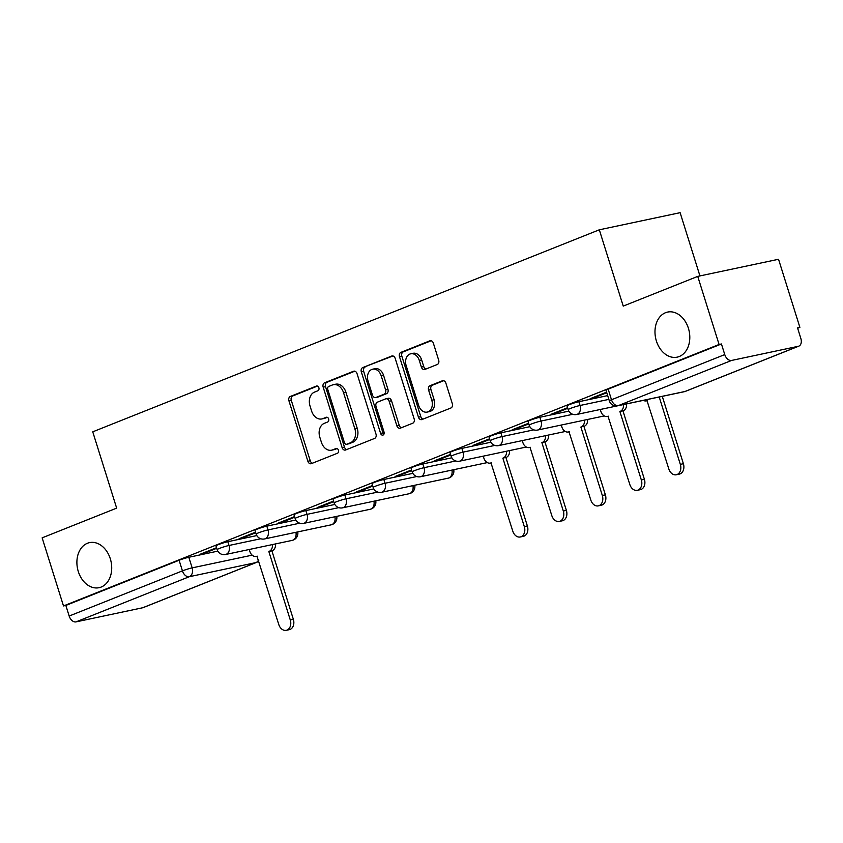 <?xml version="1.0" encoding="UTF-8"?>
<svg xmlns="http://www.w3.org/2000/svg" width="843" height="843" viewBox="0 0 843 843"><rect width="100%" height="100%" fill="white"/><g stroke="black" fill="none" stroke-linecap="round" stroke-linejoin="round"><path stroke-width="1.26" d="M318.865 387.727A2.476 1.834 -102 0 0 316.631 385.999A2.476 1.834 -102 0 0 316.41 386.062L290.34 396.463A3.53 2.624 -102 0 0 288.928 400.804L307.874 461.258A3.53 2.624 -102 0 0 311.067 463.734A3.53 2.624 -102 0 0 311.383 463.629L337.463 453.239A2.476 1.834 -102 0 0 338.443 450.194A2.476 1.834 -102 0 0 336.209 448.465A2.476 1.834 -102 0 0 335.988 448.529L332.616 449.877A11.307 8.398 -102 0 1 331.584 450.194A11.307 8.398 -102 0 1 321.394 442.259L319.813 437.222A11.307 8.398 -102 0 1 324.302 423.344L327.674 421.995A2.476 1.834 -102 0 0 328.654 418.96A2.476 1.834 -102 0 0 326.42 417.232A2.476 1.834 -102 0 0 326.199 417.296L322.827 418.644A11.307 8.398 -102 0 1 321.805 418.95A11.307 8.398 -102 0 1 311.604 411.026L310.024 405.989A11.307 8.398 -102 0 1 314.513 392.111L317.885 390.762A2.476 1.834 -102 0 0 318.865 387.727M656.391 340.994A23.035 17.113 -102 0 0 677.161 357.147A23.035 17.113 -102 0 0 688.394 328.233A23.035 17.113 -102 0 0 667.614 312.079A23.035 17.113 -102 0 0 656.391 340.994M78.304 571.543A23.035 17.113 -102 0 0 99.084 587.687A23.035 17.113 -102 0 0 110.307 558.772A23.035 17.113 -102 0 0 89.537 542.629A23.035 17.113 -102 0 0 78.304 571.543M437.275 364.492A3.53 2.624 -102 0 0 438.676 360.161L433.365 343.196A3.53 2.624 -102 0 0 430.183 340.72A3.53 2.624 -102 0 0 429.856 340.814L400.899 352.374A3.53 2.624 -102 0 0 399.498 356.705L418.444 417.159A3.53 2.624 -102 0 0 421.626 419.635A3.53 2.624 -102 0 0 421.953 419.54L450.91 407.991A3.53 2.624 -102 0 0 452.312 403.649L445.894 383.165A3.53 2.624 -102 0 0 442.701 380.688A3.53 2.624 -102 0 0 442.385 380.783L429.993 385.725A3.53 2.624 -102 0 0 428.592 390.067L431.774 400.225A9.452 7.018 -102 0 1 427.169 412.09A9.452 7.018 -102 0 1 418.644 405.462L406.168 365.662A9.452 7.018 -102 0 1 410.773 353.797A9.452 7.018 -102 0 1 419.298 360.425L421.374 367.063A3.53 2.624 -102 0 0 424.566 369.54A3.53 2.624 -102 0 0 424.883 369.445L437.275 364.492M63.488 605.938L42.15 537.845L116.661 508.129L92.751 431.827L599.32 229.802L623.23 306.104L697.741 276.388L719.079 344.481L63.488 605.938L65.849 605.432L69.168 616.043L182.436 570.869A7.197 0.611 -17.4 0 1 192.151 567.876L252.173 555.158M357.042 373.639A3.53 2.624 -102 0 0 353.849 371.162A3.53 2.624 -102 0 0 353.533 371.257L324.576 382.806A3.53 2.624 -102 0 0 323.175 387.148L342.11 447.601A3.53 2.624 -102 0 0 345.303 450.078A3.53 2.624 -102 0 0 345.619 449.983L374.587 438.434A3.53 2.624 -102 0 0 375.989 434.092L357.042 373.639M362.732 367.59L391.7 356.041A3.53 2.624 -102 0 1 392.016 355.946A3.53 2.624 -102 0 1 395.198 358.423L414.145 418.876A3.53 2.624 -102 0 1 412.743 423.207L400.351 428.149A3.53 2.624 -102 0 1 400.035 428.255A3.53 2.624 -102 0 1 396.842 425.778L389.16 401.257A3.53 2.624 -102 0 0 385.978 398.781A3.53 2.624 -102 0 0 385.651 398.876L377.432 402.153A3.53 2.624 -102 0 0 376.031 406.495L384.029 432.016A2.476 1.834 -102 0 1 382.827 435.125A2.476 1.834 -102 0 1 380.593 433.386L361.331 371.921A3.53 2.624 -102 0 1 362.732 367.59L392.964 355.967M697.741 276.388L778.542 259.275L799.881 327.358L797.647 328.254M699.943 275.924L680.122 212.678L599.32 229.802M719.079 344.481L721.439 343.976L724.759 354.587A7.197 4.773 68.3 0 0 731.619 360.435L798.279 346.304A7.197 4.773 68.3 0 0 798.806 346.146A7.197 4.773 68.3 0 0 800.85 338.464L797.531 327.864L799.881 327.358M65.849 605.432L179.106 560.258A7.197 0.611 -17.4 0 1 188.821 557.276L217.81 551.132M142.688 607.761L255.956 562.587A7.197 4.773 68.3 0 0 256.483 562.429L143.215 607.603A7.197 4.773 -111.7 0 1 142.688 607.761L76.028 621.881A7.197 4.773 -111.7 0 1 69.168 616.043M255.545 532.154L239.085 538.719L242.626 537.971L242.436 537.381M294.555 516.601L278.095 523.166L281.625 522.418L281.446 521.828M333.554 501.048L317.094 507.612L320.635 506.864L320.445 506.274M372.564 485.494L356.104 492.059L359.634 491.311L359.455 490.721M411.563 469.941L395.114 476.495L398.644 475.747L398.454 475.167M450.573 454.377L434.113 460.942L437.643 460.194L437.464 459.604M489.572 438.824L473.123 445.389L476.653 444.64L476.474 444.05M528.582 423.27L512.122 429.835L515.663 429.087L515.473 428.497M567.592 407.717L551.132 414.282L554.662 413.534L554.483 412.944M606.591 392.164L590.132 398.718L593.672 397.97L593.483 397.39M578.878 401.711L580.058 405.483A7.197 0.611 -17.4 0 0 572.439 407.696A7.197 0.611 -17.4 0 0 568.182 409.624L567.012 405.862A7.197 0.611 162.6 0 1 571.259 403.934A7.197 0.611 162.6 0 1 578.878 401.711L607.677 395.609M539.868 417.274L541.048 421.036A7.197 0.611 -17.4 0 0 533.429 423.249A7.197 0.611 -17.4 0 0 529.183 425.178L528.003 421.416A7.197 0.611 162.6 0 1 532.249 419.487A7.197 0.611 162.6 0 1 539.868 417.274L568.856 411.131M500.868 432.828L502.049 436.59A7.197 0.611 -17.4 0 0 494.43 438.803A7.197 0.611 -17.4 0 0 490.173 440.741L488.993 436.969A7.197 0.611 162.6 0 1 493.25 435.041A7.197 0.611 162.6 0 1 500.868 432.828L529.847 426.684M461.859 448.381L463.039 452.143A7.197 0.611 -17.4 0 0 455.42 454.366A7.197 0.611 -17.4 0 0 451.174 456.295L449.993 452.533A7.197 0.611 162.6 0 1 454.24 450.594A7.197 0.611 162.6 0 1 461.859 448.381L490.847 442.238M422.859 463.935L424.029 467.696A7.197 0.611 -17.4 0 0 416.41 469.92A7.197 0.611 -17.4 0 0 412.164 471.848L410.984 468.086A7.197 0.611 162.6 0 1 415.23 466.158A7.197 0.611 162.6 0 1 422.859 463.935L451.837 457.791M383.85 479.488L385.03 483.26A7.197 0.611 -17.4 0 0 377.411 485.473A7.197 0.611 -17.4 0 0 373.164 487.402L371.984 483.64A7.197 0.611 162.6 0 1 376.231 481.711A7.197 0.611 162.6 0 1 383.85 479.488L412.838 473.355M344.84 495.052L346.02 498.814A7.197 0.611 -17.4 0 0 338.401 501.027A7.197 0.611 -17.4 0 0 334.155 502.955L332.974 499.193A7.197 0.611 162.6 0 1 337.221 497.265A7.197 0.611 162.6 0 1 344.84 495.052L373.828 488.908M305.84 510.605L307.021 514.367A7.197 0.611 -17.4 0 0 299.402 516.58A7.197 0.611 -17.4 0 0 295.145 518.519L293.965 514.746A7.197 0.611 162.6 0 1 298.222 512.818A7.197 0.611 162.6 0 1 305.84 510.605L334.819 504.462M266.831 526.158L268.011 529.92A7.197 0.611 -17.4 0 0 260.392 532.144A7.197 0.611 -17.4 0 0 256.146 534.072L254.965 530.31A7.197 0.611 162.6 0 1 259.212 528.371A7.197 0.611 162.6 0 1 266.831 526.158L295.819 520.015M227.831 541.712L229.011 545.474A7.197 0.611 -17.4 0 0 221.382 547.697A7.197 0.611 -17.4 0 0 217.136 549.625L215.956 545.864A7.197 0.611 162.6 0 1 220.213 543.935A7.197 0.611 162.6 0 1 227.831 541.712L256.809 535.579M216.535 547.718L200.086 554.273L203.616 553.524L203.426 552.945M203.616 553.524L216.725 548.298M721.439 343.976L608.172 389.15A7.197 0.611 162.6 0 0 606.012 390.309L609.341 400.91A7.197 0.611 -17.4 0 1 611.491 399.761L724.759 354.587M242.626 537.971L255.724 532.744M281.625 522.418L294.734 517.191M320.635 506.864L333.744 501.638M359.634 491.311L372.743 486.074M398.644 475.747L411.753 470.52M437.643 460.194L450.752 454.967M476.653 444.64L489.762 439.414M515.663 429.087L528.761 423.86M554.662 413.534L567.771 408.297M593.672 397.97L606.781 392.743M321.805 418.95L324.155 418.455A11.307 8.398 -102 0 0 325.177 418.149L322.827 418.644M327.274 417.306L325.177 418.149M331.584 450.194L333.944 449.688A11.307 8.398 -102 0 0 334.966 449.382L332.616 449.877M337.063 448.55L334.966 449.382M317.484 386.073L292.69 395.968A3.53 2.624 -102 0 0 291.288 400.299L310.235 460.752A3.53 2.624 -102 0 0 312.468 463.197M354.808 371.194L326.926 382.311A3.53 2.624 -102 0 0 325.524 386.642L344.471 447.106A3.53 2.624 -102 0 0 346.705 449.551M328.749 386.431A2.476 1.834 -102 0 0 327.758 389.466L344.397 442.533A2.476 1.834 -102 0 0 346.621 444.272A2.476 1.834 -102 0 0 346.852 444.198L350.403 442.786A11.307 8.398 -102 0 0 354.892 428.908L343.522 392.627A11.307 8.398 -102 0 0 333.333 384.703A11.307 8.398 -102 0 0 332.3 385.019L328.749 386.431M348.749 443.797A2.476 1.834 -102 0 0 348.981 443.766A2.476 1.834 -102 0 0 349.202 443.703L346.852 444.198M333.333 384.703L335.683 384.208A11.307 8.398 -102 0 1 345.883 392.132L357.253 428.402A11.307 8.398 -102 0 1 352.764 442.28L349.202 443.703M385.978 398.781L388.328 398.275A3.53 2.624 -102 0 1 391.521 400.762L399.203 425.272A3.53 2.624 -102 0 0 401.437 427.717M365.093 367.084A3.53 2.624 -102 0 0 363.691 371.426L382.954 432.891A2.476 1.834 -102 0 0 383.881 434.282M381.194 375.82A9.452 7.018 -102 0 0 372.669 369.192A9.452 7.018 -102 0 0 368.054 381.047L372.448 395.072A3.53 2.624 -102 0 0 375.641 397.548A3.53 2.624 -102 0 0 375.957 397.453L384.187 394.176A3.53 2.624 -102 0 0 385.588 389.835L381.194 375.82L383.544 375.314A9.452 7.018 -102 0 0 375.019 368.686L372.669 369.192M377.664 397.095A3.53 2.624 -102 0 0 377.991 397.053A3.53 2.624 -102 0 0 378.317 396.958L375.957 397.453M383.544 375.314L387.938 389.34A3.53 2.624 -102 0 1 386.537 393.67L378.317 396.958M410.773 353.797L413.133 353.301A9.452 7.018 -102 0 1 421.658 359.929L423.734 366.557A3.53 2.624 -102 0 0 425.968 369.013M427.169 412.09L429.519 411.584A9.452 7.018 -102 0 0 434.124 399.73L431.774 400.225M443.66 380.72L432.343 385.23A3.53 2.624 -102 0 0 430.942 389.571L434.124 399.73M431.131 340.751L403.26 351.868A3.53 2.624 -102 0 0 401.858 356.21L420.794 416.663A3.53 2.624 -102 0 0 423.028 419.108M275.535 543.914A7.197 5.353 78 0 1 272.268 550.7L269.202 551.343A7.197 5.353 -102 0 0 272.468 544.567M249.212 549.488L249.813 551.385A7.197 5.353 -102 0 0 256.304 556.433A7.197 5.353 -102 0 0 256.957 556.232L278.78 624.515A8.272 6.154 -102 0 0 286.241 630.322A8.272 6.154 -102 0 0 290.277 619.932L268.833 551.491M271.899 550.848L293.343 619.278A8.272 6.154 78 0 1 289.307 629.668L286.241 630.322M509.562 450.584A7.197 5.353 78 0 1 506.306 457.359L503.239 458.012A7.197 5.353 -102 0 0 506.506 451.226M483.25 456.158L483.84 458.044A7.197 5.353 -102 0 0 490.331 463.092A7.197 5.353 -102 0 0 490.984 462.902L512.807 531.185A8.272 6.154 -102 0 0 520.279 536.98A8.272 6.154 -102 0 0 524.314 526.59L502.86 458.16M505.926 457.507L527.37 525.948A8.272 6.154 78 0 1 523.334 536.338L520.279 536.98M548.572 435.03A7.197 5.353 78 0 1 545.305 441.806L542.249 442.459A7.197 5.353 -102 0 0 545.505 435.673M522.26 440.604L522.85 442.491A7.197 5.353 -102 0 0 529.341 447.538A7.197 5.353 -102 0 0 529.994 447.338L551.817 515.621A8.272 6.154 -102 0 0 559.278 521.427A8.272 6.154 -102 0 0 563.314 511.037L541.87 442.607M544.936 441.953L566.38 510.384A8.272 6.154 78 0 1 562.344 520.784L559.278 521.427M587.571 419.466A7.197 5.353 78 0 1 584.315 426.252L581.249 426.895A7.197 5.353 -102 0 0 584.515 420.12M561.259 425.041L561.849 426.937A7.197 5.353 -102 0 0 568.34 431.985A7.197 5.353 -102 0 0 568.993 431.785L590.817 500.068A8.272 6.154 -102 0 0 598.288 505.874A8.272 6.154 -102 0 0 602.323 495.484L580.88 427.053M583.936 426.4L605.379 494.83A8.272 6.154 78 0 1 601.344 505.22L598.288 505.874M626.581 403.923A7.197 5.353 78 0 1 623.314 410.699L620.258 411.342A7.197 5.353 -102 0 0 623.514 404.566M600.269 409.487L600.859 411.384A7.197 5.353 -102 0 0 607.35 416.431A7.197 5.353 -102 0 0 608.003 416.231L629.826 484.514A8.272 6.154 -102 0 0 637.287 490.32A8.272 6.154 -102 0 0 641.323 479.93L619.879 411.489M622.945 410.847L644.389 479.277A8.272 6.154 78 0 1 640.353 489.667L637.287 490.32M643.325 400.372A7.197 5.353 -102 0 0 646.36 400.868A7.197 5.353 -102 0 0 647.013 400.678L668.826 468.961A8.272 6.154 -102 0 0 676.297 474.767A8.272 6.154 -102 0 0 680.333 464.367L659.215 397M662.282 396.358L683.388 463.724A8.272 6.154 78 0 1 679.363 474.114L676.297 474.767M731.619 360.435L618.351 405.599L685.022 391.479L798.279 346.304M188.821 557.276L192.151 567.876A7.197 5.353 -102 0 1 189.285 576.717L76.028 621.881M258.548 559.984A7.197 5.353 -102 0 1 255.956 562.587L189.285 576.717A7.197 4.773 -111.7 0 1 182.436 570.869L179.106 560.258M568.182 409.624A7.197 7.197 0 0 0 576.549 414.514A7.197 5.353 78 0 0 577.202 414.313A7.197 5.353 78 0 0 580.058 405.483L608.857 399.382M529.183 425.178A7.197 7.197 0 0 0 537.539 430.067A7.197 5.353 78 0 0 538.192 429.867A7.197 5.353 78 0 0 541.048 421.036L572.797 414.303M490.173 440.741A7.197 7.197 0 0 0 498.54 445.62A7.197 5.353 78 0 0 499.193 445.431A7.197 5.353 78 0 0 502.049 436.59L533.798 429.867M451.174 456.295A7.197 7.197 0 0 0 459.53 461.184A7.197 5.353 78 0 0 460.183 460.984A7.197 5.353 78 0 0 463.039 452.143L494.788 445.42M412.164 471.848A7.197 7.197 0 0 0 420.52 476.738A7.197 5.353 78 0 0 421.173 476.537A7.197 5.353 78 0 0 424.029 467.696L455.778 460.973M373.164 487.402A7.197 7.197 0 0 0 381.521 492.291A7.197 5.353 78 0 0 382.174 492.091A7.197 5.353 78 0 0 385.03 483.26L416.779 476.527M334.155 502.955A7.197 7.197 0 0 0 342.511 507.844A7.197 5.353 78 0 0 343.164 507.655A7.197 5.353 78 0 0 346.02 498.814L377.769 492.091M295.145 518.519A7.197 7.197 0 0 0 303.512 523.408A7.197 5.353 78 0 0 304.165 523.208A7.197 5.353 78 0 0 307.021 514.367L338.77 507.644M256.146 534.072A7.197 7.197 0 0 0 264.502 538.962A7.197 5.353 78 0 0 265.155 538.761A7.197 5.353 78 0 0 268.011 529.92L299.76 523.197M217.136 549.625A7.197 7.197 0 0 0 225.502 554.515A7.197 5.353 78 0 0 226.156 554.315A7.197 5.353 78 0 0 229.011 545.474L260.761 538.751M295.925 532.302A7.197 5.353 78 0 1 292.816 540.194A7.197 5.353 -102 0 1 292.163 540.395A7.197 7.197 0 0 0 297.727 531.922M334.924 516.748A7.197 5.353 78 0 1 331.826 524.641A7.197 5.353 -102 0 1 331.173 524.831A7.197 7.197 0 0 0 336.736 516.369M373.934 501.195A7.197 5.353 78 0 1 370.825 509.077A7.197 5.353 -102 0 1 370.172 509.277A7.197 7.197 0 0 0 375.736 500.805M412.933 485.631A7.197 5.353 78 0 1 409.835 493.524A7.197 5.353 -102 0 1 409.182 493.724A7.197 7.197 0 0 0 414.745 485.252M451.943 470.078A7.197 5.353 78 0 1 448.845 477.97A7.197 5.353 -102 0 1 448.191 478.171A7.197 7.197 0 0 0 453.745 469.699M487.191 462.617A7.197 5.353 -102 0 0 487.296 462.586A7.197 7.197 0 0 1 487.191 462.617L420.52 476.738M526.201 447.053A7.197 5.353 -102 0 0 526.295 447.032A7.197 7.197 0 0 1 526.201 447.053L459.53 461.184M565.2 431.5A7.197 5.353 -102 0 0 565.305 431.479A7.197 7.197 0 0 1 565.2 431.5L498.54 445.62M604.21 415.947A7.197 5.353 -102 0 0 604.305 415.926A7.197 7.197 0 0 1 604.21 415.947L537.539 430.067M608.172 389.15L611.491 399.761A7.197 4.773 -111.7 0 0 618.351 405.599A7.197 5.353 78 0 1 617.698 405.799L684.368 391.679A7.197 7.197 0 0 0 685.538 391.321L798.806 346.146M685.538 391.321A7.197 4.773 68.3 0 1 685.022 391.479A7.197 5.353 78 0 1 684.368 391.679M310.235 460.752L307.874 461.258M291.288 400.299L288.928 400.804M292.69 395.968L290.34 396.463M344.471 447.106L342.11 447.601M325.524 386.642L323.175 387.148M326.926 382.311L324.576 382.806M354.186 371.12L353.533 371.257M352.764 442.28L350.403 442.786M357.253 428.402L354.892 428.908M345.883 392.132L343.522 392.627M392.353 355.904L391.7 356.041M399.203 425.272L396.842 425.778M391.521 400.762L389.16 401.257M382.954 432.891L380.593 433.386M363.691 371.426L361.331 371.921M386.537 393.67L384.187 394.176M387.938 389.34L385.588 389.835M423.734 366.557L421.374 367.063M421.658 359.929L419.298 360.425M430.942 389.571L428.592 390.067M432.343 385.23L429.993 385.725M443.039 380.646L442.385 380.783M420.794 416.663L418.444 417.159M401.858 356.21L399.498 356.705M403.26 351.868L400.899 352.374M430.51 340.677L429.856 340.814M272.268 550.7L269.202 551.343M293.343 619.278L290.277 619.932M506.306 457.359L503.239 458.012M527.37 525.948L524.314 526.59M545.305 441.806L542.249 442.459M566.38 510.384L563.314 511.037M584.315 426.252L581.249 426.895M605.379 494.83L602.323 495.484M623.314 410.699L620.258 411.342M644.389 479.277L641.323 479.93M683.388 463.724L680.333 464.367M292.163 540.395L225.502 554.515M331.173 524.831L264.502 538.962M370.172 509.277L303.512 523.408M409.182 493.724L342.511 507.844M448.191 478.171L381.521 492.291M617.413 405.852L576.549 414.514M609.341 400.91A7.197 7.197 0 0 0 617.698 405.799M256.483 562.429A7.197 7.197 0 0 0 258.843 560.901M348.981 443.766L346.621 444.272M377.991 397.053L375.641 397.548M257.368 556.201L256.304 556.433M491.395 462.87L490.331 463.092M530.405 447.317L529.341 447.538M569.415 431.753L568.34 431.985M608.414 416.2L607.35 416.431M647.424 400.646L646.36 400.868"/></g></svg>
